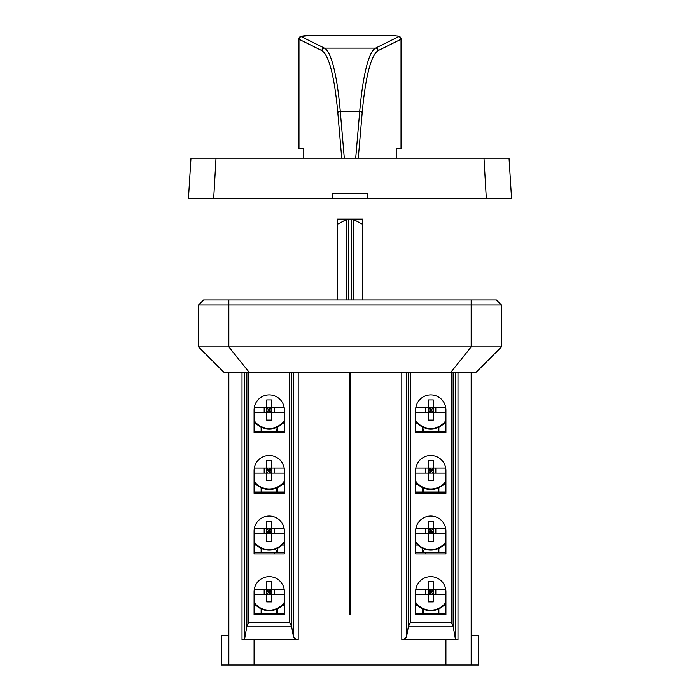 <?xml version="1.0" encoding="UTF-8"?>
<svg xmlns="http://www.w3.org/2000/svg" width="700" height="700" viewBox="0 0 700 700"><rect width="100%" height="100%" fill="white"/><g stroke="black" fill="none" stroke-linecap="round" stroke-linejoin="round"><path stroke-width="1.05" d="M483.989 158.209L216.011 158.209L213.675 198.599L332.325 198.599L332.325 193.541L367.675 193.541L367.675 198.599L511.569 198.599L509.031 158.209L483.989 158.209L486.325 198.599M213.675 198.599L188.431 198.599L190.969 158.209L216.011 158.209M332.325 198.599L367.675 198.599M310.494 35.464L300.545 36.505C299.618 36.837 299.014 37.686 298.743 39.051L298.97 39.235A2.529 2.476 -63.6 0 1 301.455 36.724L324.389 48.099C331.45 51.651 337.251 76.239 340.287 111.475L344.304 158.209M389.515 35.455C401.205 36.461 399.131 35.166 401.257 39.042L401.03 39.235A2.529 2.476 -116.4 0 0 398.545 36.724C399.184 36.102 396.156 35.683 389.463 35.464A2.529 0.665 91.4 0 1 389.515 35.455L310.485 35.455A2.529 0.665 88.6 0 1 310.494 35.455A2.529 0.665 88.6 0 1 310.537 35.464C303.844 35.683 300.816 36.102 301.455 36.724M298.743 39.042L298.743 148.365L303.774 148.365L303.774 158.209M355.696 158.209L359.713 111.475C362.749 76.239 368.55 51.651 375.611 48.099L324.389 48.099A2.529 2.476 -63.6 0 0 321.904 50.619C329.105 55.571 334.408 76.221 337.803 112.578A2.529 1.103 -4.9 0 1 340.287 111.475L359.713 111.475A2.529 1.103 -175.1 0 1 362.197 112.578C365.592 76.221 370.895 55.571 378.096 50.619A2.529 2.476 -116.4 0 0 375.611 48.099L398.545 36.724M396.226 158.209L396.226 148.365L401.257 148.365L401.257 39.042M228.83 635.819L221.252 635.819L221.252 665L228.83 665L228.83 372.164M471.17 635.819L478.748 635.819L478.748 665L471.17 665L471.17 372.164M457.992 372.164L457.992 639.756L401.809 639.756L401.809 372.164L350.507 372.164L350.507 614.512L349.493 614.512L349.493 372.164L223.773 372.164L198.529 346.92L501.471 346.92L501.471 305.007L198.529 305.007L203.577 299.959L496.423 299.959L501.471 305.007M401.809 639.756C404.469 639.555 406.123 638.164 406.779 635.582L408.459 626.089L410.41 622.519L410.41 372.164L401.809 372.164M445.926 614.512L415.634 614.512L415.634 591.789A15.146 15.146 0 0 1 430.78 576.642A15.146 15.146 0 0 1 445.926 591.789L445.926 614.512L415.634 614.512M455.551 639.756L453.101 626.089L451.159 622.519L451.159 372.164L410.41 372.164M501.471 346.92L476.227 372.164L451.159 372.164M445.926 432.749L445.926 410.025A15.146 15.146 0 0 0 430.78 394.879A15.146 15.146 0 0 0 415.634 410.025L415.634 432.749L445.926 432.749L415.634 432.749M445.926 493.334L445.926 470.619A15.146 15.146 0 0 0 430.78 455.472A15.146 15.146 0 0 0 415.634 470.619L415.634 493.334L445.926 493.334L415.634 493.334M445.926 553.928L445.926 531.204A15.146 15.146 0 0 0 430.78 516.058A15.146 15.146 0 0 0 415.634 531.204L415.634 553.928L445.926 553.928L415.634 553.928M284.366 614.512L254.074 614.512L284.366 614.512L284.366 591.789A15.146 15.146 0 0 0 269.22 576.642A15.146 15.146 0 0 0 254.074 591.789L254.074 614.512M471.17 665L254.074 665L254.074 639.756L244.449 639.756L246.899 626.089L248.841 622.519L248.841 372.164M244.449 639.756L242.007 639.756L242.007 372.164M254.074 665L228.83 665M248.841 622.519L289.59 622.519L291.541 626.089L293.221 635.582L293.221 372.164M254.074 639.756L298.191 639.756C295.531 639.555 293.877 638.164 293.221 635.582M284.366 432.749L254.074 432.749L254.074 410.025A15.146 15.146 0 0 1 269.22 394.879A15.146 15.146 0 0 1 284.366 410.025L284.366 432.749L254.074 432.749M284.366 493.334L254.074 493.334L254.074 470.619A15.146 15.146 0 0 1 269.22 455.472A15.146 15.146 0 0 1 284.366 470.619L284.366 493.334L254.074 493.334M284.366 553.928L254.074 553.928L254.074 531.204A15.146 15.146 0 0 1 269.22 516.058A15.146 15.146 0 0 1 284.366 531.204L284.366 553.928L254.074 553.928M430.78 533.724L430.78 531.204L428.26 533.724L428.26 528.675L433.309 528.675L433.309 521.106L428.26 521.106L428.26 528.675L430.78 531.204L433.309 528.675L433.309 533.724L430.78 531.204L430.78 528.675M430.78 473.139L430.78 470.619L428.26 473.139L428.26 468.09L433.309 468.09L433.309 460.521L428.26 460.521L428.26 468.09L430.78 470.619L433.309 468.09L433.309 473.139L430.78 470.619L430.78 468.09M428.26 591.789L430.78 591.789L428.26 594.317L428.26 589.269L433.309 589.269L433.309 581.691L428.26 581.691L428.26 589.269L430.78 591.789L433.309 589.269L433.309 594.317L430.78 591.789L430.78 589.269M430.78 412.554L430.78 410.025L428.26 412.554L428.26 407.505L433.309 407.505L433.309 399.928L428.26 399.928L428.26 407.505L430.78 410.025L433.309 407.505L433.309 412.554L430.78 410.025L430.78 407.505M428.26 531.204L433.309 531.204M266.691 531.204L269.22 531.204L266.691 533.724L271.74 533.724L269.22 531.204L271.74 531.204M266.691 528.675L269.22 531.204L271.74 528.675L271.74 541.301L266.691 541.301L266.691 528.675L271.74 528.675L271.74 521.106L266.691 521.106L266.691 528.675L254.284 528.675M428.26 470.619L433.309 470.619M266.691 470.619L269.22 470.619L266.691 473.139L271.74 473.139L269.22 470.619L271.74 470.619M266.691 468.09L269.22 470.619L271.74 468.09L271.74 480.716L266.691 480.716L266.691 468.09L271.74 468.09L271.74 460.521L266.691 460.521L266.691 468.09L254.284 468.09M269.22 533.724L269.22 528.675M269.22 473.139L269.22 468.09M269.22 412.554L269.22 410.025L266.691 412.554L266.691 407.505L271.74 407.505L271.74 399.928L266.691 399.928L266.691 407.505L269.22 410.025L271.74 407.505L271.74 412.554L269.22 410.025L269.22 407.505M269.22 594.317L269.22 591.789L271.74 589.269L271.74 581.691L266.691 581.691L266.691 589.269L269.22 591.789L269.22 589.269M428.26 410.025L433.309 410.025M266.691 410.025L271.74 410.025M430.78 594.317L430.78 591.789L433.309 591.789M428.26 533.724L433.309 533.724L433.309 541.301L428.26 541.301L428.26 533.724L415.634 533.724M428.26 473.139L433.309 473.139L433.309 480.716L428.26 480.716L428.26 473.139L415.634 473.139M428.26 412.554L433.309 412.554L433.309 420.123L428.26 420.123L428.26 412.554L415.634 412.554M266.691 412.554L271.74 412.554L271.74 420.123L266.691 420.123L266.691 412.554L254.074 412.554M266.691 591.789L269.22 591.789L266.691 594.317L271.74 594.317L269.22 591.789L271.74 591.789M266.691 589.269L271.74 589.269L271.74 601.886L266.691 601.886L266.691 589.269L254.284 589.269M445.926 552.659L438.358 552.659L438.358 550.139L438.358 552.659L415.634 552.659M445.926 492.074L438.358 492.074L438.358 489.554L438.358 492.074L415.634 492.074M445.926 613.253L415.634 613.253M438.358 610.724L438.358 613.253L438.358 610.724M428.26 594.317L433.309 594.317L433.309 601.886L428.26 601.886L428.26 594.317L415.634 594.317M445.926 431.489L415.634 431.489M425.731 533.724L425.731 528.675M435.829 528.675L435.829 533.724M264.171 533.724L264.171 528.675M274.269 528.675L274.269 533.724M284.366 552.659L254.074 552.659M261.642 550.139L261.642 552.659L261.642 550.139M425.731 473.139L425.731 468.09M435.829 468.09L435.829 473.139M264.171 473.139L264.171 468.09M274.269 468.09L274.269 473.139M284.366 492.074L254.074 492.074M284.366 613.253L254.074 613.253M261.642 610.724L261.642 613.253L261.642 610.724M425.731 412.554L425.731 407.505M435.829 407.505L435.829 412.554M264.171 412.554L264.171 407.505M274.269 407.505L274.269 412.554M284.366 431.489L254.074 431.489M261.642 428.96L261.642 431.489L261.642 428.96M445.716 528.675L433.309 528.675M428.26 528.675L415.844 528.675M423.211 550.139L423.211 552.659M417.909 545.09L415.634 545.09M438.865 552.659L438.865 548.327M422.704 548.327L422.704 552.659M445.716 468.09L433.309 468.09M428.26 468.09L415.844 468.09M423.211 489.554L423.211 492.074M417.909 484.505L415.634 484.505M438.865 492.074L438.865 487.742M422.704 487.742L422.704 492.074M423.211 610.724L423.211 613.253M417.909 605.675L415.634 605.675M422.704 608.913L422.704 613.253M438.865 613.253L438.865 608.913M425.731 594.317L425.731 589.269M435.829 589.269L435.829 594.317M433.309 533.724L445.926 533.724M433.309 473.139L445.926 473.139M428.26 589.269L415.844 589.269M445.716 589.269L433.309 589.269M428.26 407.505L415.844 407.505M445.716 407.505L433.309 407.505M433.309 412.554L445.926 412.554M422.704 427.149L422.704 431.489M438.865 431.489L438.865 427.149M423.211 428.96L423.211 431.489M438.358 431.489L438.358 428.96M417.909 423.911L415.634 423.911M284.156 528.675L271.74 528.675M445.926 542.561A18.935 18.935 0 0 1 415.634 542.561M254.074 533.724L266.691 533.724M284.366 542.561A18.935 18.935 0 0 1 254.074 542.561M271.74 533.724L284.366 533.724M276.789 552.659L276.789 550.139M284.366 545.09L282.091 545.09M277.296 552.659L277.296 548.327M261.135 548.327L261.135 552.659M284.156 468.09L271.74 468.09M445.926 481.976A18.935 18.935 0 0 1 415.634 481.976M254.074 473.139L266.691 473.139M284.366 481.976A18.935 18.935 0 0 1 254.074 481.976M271.74 473.139L284.366 473.139M261.642 489.554L261.642 492.074M276.789 492.074L276.789 489.554M284.366 484.505L282.091 484.505M277.296 492.074L277.296 487.742M261.135 487.742L261.135 492.074M284.156 407.505L271.74 407.505M266.691 407.505L254.284 407.505M271.74 412.554L284.366 412.554M264.171 594.317L264.171 589.269M284.156 589.269L271.74 589.269M274.269 589.269L274.269 594.317M276.789 613.253L276.789 610.724M284.366 605.675L282.091 605.675M277.296 613.253L277.296 608.913M261.135 608.913L261.135 613.253M445.926 421.391A18.935 18.935 0 0 1 415.634 421.391M284.366 421.391A18.935 18.935 0 0 1 254.074 421.391M276.789 431.489L276.789 428.96M284.366 423.911L282.091 423.911M277.296 431.489L277.296 427.149M261.135 427.149L261.135 431.489M445.926 545.09L443.651 545.09M445.926 484.505L443.651 484.505M445.926 605.675L443.651 605.675M433.309 594.317L445.926 594.317M445.926 603.146A18.935 18.935 0 0 1 415.634 603.146M445.926 423.911L443.651 423.911M350.507 372.164L349.493 372.164M256.349 545.09L254.074 545.09M256.349 484.505L254.074 484.505M271.74 594.317L284.366 594.317M254.074 594.317L266.691 594.317M284.366 603.146A18.935 18.935 0 0 1 254.074 603.146M256.349 605.675L254.074 605.675M256.349 423.911L254.074 423.911M198.529 305.007L198.529 346.92M450.975 372.164L471.17 346.92L471.17 299.959M249.025 372.164L228.83 346.92L228.83 299.959M337.374 299.959L337.374 219.117L362.626 219.117L362.626 299.959M346.596 219.117A131.661 93.1 90 0 0 346.132 219.695L346.132 299.959M353.404 219.117A131.661 93.1 -90 0 1 353.868 219.695L353.868 299.959M337.374 224.341L346.132 219.695M353.868 219.695L362.626 224.341M389.463 35.464L310.537 35.464M321.904 50.619L298.97 39.235L298.97 148.365M378.096 50.619L401.03 39.235L401.03 148.365M337.803 112.578L341.723 158.209M358.277 158.209L362.197 112.578M406.779 635.582L406.779 372.164M408.424 626.281L408.424 372.164M453.145 626.281L453.145 372.164M451.159 622.519L410.41 622.519M453.101 626.089L408.459 626.089M246.855 626.281L246.855 372.164M244.562 639.266L244.562 372.164M425.731 613.253L425.731 614.512M274.269 613.253L274.269 614.512M445.926 665L445.926 639.756M291.576 626.281L291.576 372.164M291.541 626.089L246.899 626.089M289.59 622.519L289.59 372.164M298.191 639.756L298.191 372.164M455.438 639.266L455.438 372.164M445.926 541.704A18.427 18.427 0 0 1 415.634 541.704M445.926 481.11A18.427 18.427 0 0 1 415.634 481.11M445.926 420.525A18.427 18.427 0 0 1 415.634 420.525M284.366 541.704A18.427 18.427 0 0 1 254.074 541.704M284.366 481.11A18.427 18.427 0 0 1 254.074 481.11M284.366 420.525A18.427 18.427 0 0 1 254.074 420.525M445.926 602.289A18.427 18.427 0 0 1 415.634 602.289M284.366 602.289A18.427 18.427 0 0 1 254.074 602.289M425.731 552.659L425.731 553.928M425.731 492.074L425.731 493.334M425.731 431.489L425.731 432.749M274.269 552.659L274.269 553.928M274.269 492.074L274.269 493.334M274.269 431.489L274.269 432.749M351.426 219.117L351.426 299.959M348.574 219.117L348.574 299.959"/></g></svg>
